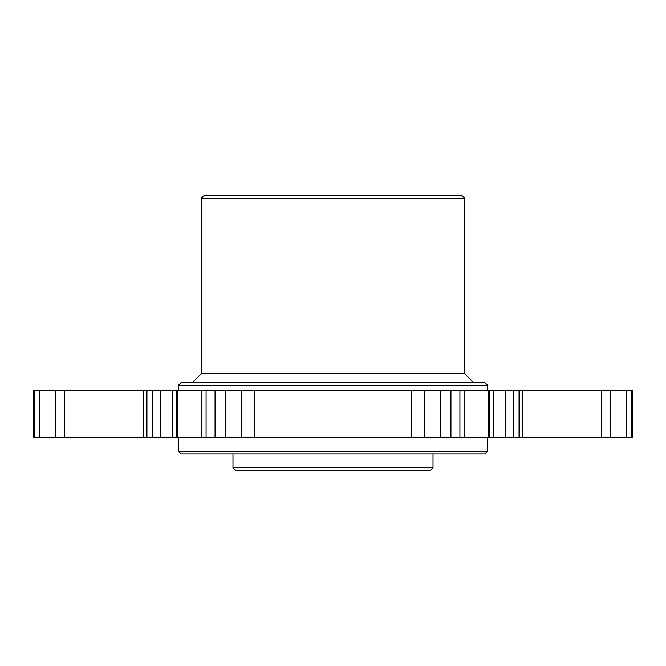 <?xml version="1.0" encoding="UTF-8"?>
<svg xmlns="http://www.w3.org/2000/svg" width="666" height="666" viewBox="0 0 666 666"><rect width="100%" height="100%" fill="white"/><g stroke="black" fill="none" stroke-linecap="round" stroke-linejoin="round"><path stroke-width="1" d="M433.017 467.74L430.261 470.496L235.739 470.496L232.983 467.74L433.017 467.74L433.017 453.996M201.157 390.751L225.566 390.751L225.566 437.495L177.356 437.495L177.356 390.751L201.157 390.751L201.157 437.495M225.566 437.495L440.434 437.495L440.434 390.751L225.566 390.751M178.455 385.248L181.21 382.5L484.79 382.5L487.545 385.248L178.455 385.248L178.455 390.751M484.79 453.996L181.21 453.996L178.455 451.24L487.545 451.24L484.79 453.996M201.282 198.26L204.029 195.504L461.971 195.504L464.718 198.26L201.282 198.26L201.282 373.701L464.718 373.701L473.518 382.5M493.473 390.751L519.055 390.751L519.055 437.495L493.473 437.495L493.473 390.751L450.932 390.751L450.932 437.495L440.434 437.495M33.3 390.751L39.51 390.751L39.51 437.495L33.3 437.495L33.3 390.751L33.3 437.495M626.49 390.751L632.7 390.751L632.7 437.495L626.49 437.495L626.49 390.751L519.055 390.751M489.785 390.751L489.785 437.495L450.932 437.495M177.356 437.495L146.945 437.495L146.945 390.751L177.356 390.751M489.785 437.495L493.473 437.495M146.945 390.751L39.51 390.751M440.434 390.751L450.932 390.751M39.51 437.495L146.945 437.495M519.055 437.495L626.49 437.495M215.068 437.495L215.068 390.751M254.379 390.751L254.379 437.495M424.458 390.751L424.458 437.495M206.085 390.751L206.085 437.495M513.711 437.495L513.711 390.751M505.752 390.751L505.752 437.495M34.357 437.495L34.357 390.751M33.333 390.751L33.333 437.495M631.643 390.751L631.643 437.495M632.667 437.495L632.667 390.751M459.915 437.495L459.915 390.751M152.289 390.751L152.289 437.495M160.248 437.495L160.248 390.751M176.215 437.495L176.215 390.751M172.527 390.751L172.527 437.495M143.24 390.751L143.24 437.495M64.619 390.751L64.619 437.495M55.852 390.751L55.852 437.495M610.148 390.751L610.148 437.495M601.381 390.751L601.381 437.495M522.76 390.751L522.76 437.495M411.621 390.751L411.621 437.495M241.542 390.751L241.542 437.495M487.545 437.495L487.545 451.24M487.545 385.248L487.545 390.751M464.718 198.26L464.718 373.701M632.7 390.751L632.7 437.495M464.843 390.751L464.843 437.495M488.644 437.495L488.644 390.751M201.282 373.701L192.482 382.5M178.455 437.495L178.455 451.24M232.983 467.74L232.983 453.996M146.354 390.751L146.354 437.495M519.647 390.751L519.647 437.495"/></g></svg>
